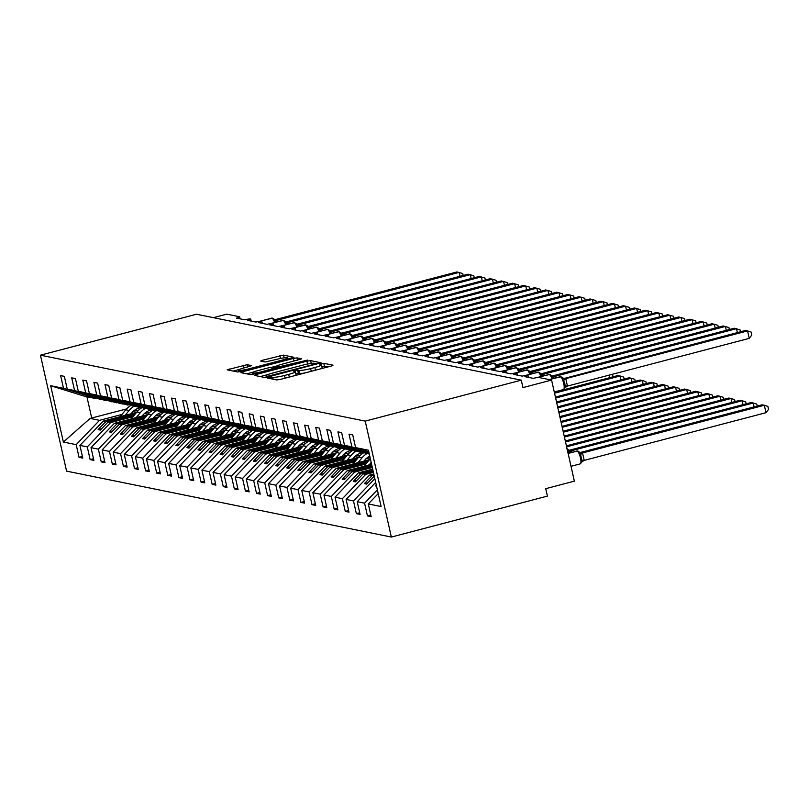 <?xml version="1.0" encoding="UTF-8"?>
<svg xmlns="http://www.w3.org/2000/svg" width="809" height="809" viewBox="0 0 809 809"><rect width="100%" height="100%" fill="white"/><g stroke="black" fill="none" stroke-linecap="round" stroke-linejoin="round"><path stroke-width="1.21" d="M268.922 377.419L267.567 378.056L276.82 379.937L280.501 379.37L331.093 366.103L333.035 365.183L323.772 363.302L319.747 364.283L321.042 364.586A9.647 1.214 -12.7 0 1 321.456 364.819A9.647 1.214 -12.7 0 1 314.832 367.508L310.616 368.611A9.647 1.214 -12.7 0 1 298.834 370.411L295.063 370.552L293.616 371.149L294.901 371.442A9.647 1.214 -12.7 0 1 295.315 371.675A9.647 1.214 -12.7 0 1 288.692 374.365L284.475 375.477A9.647 1.214 -12.7 0 1 272.694 377.267L268.922 377.419M247.119 364.687L227.167 369.804L237.583 371.968L241.264 371.412L293.92 357.295L283.514 355.131L262.692 360.197L260.619 361.036L265.15 361.997L277.335 359.206A8.07 1.011 -12.7 0 1 287.529 357.912A8.07 1.011 -12.7 0 1 281.987 360.157L248.687 368.894A8.07 1.011 -12.7 0 1 238.483 370.198A8.07 1.011 -12.7 0 1 244.025 367.943L251.65 365.648L247.119 364.687L247.635 367.003M365.223 421.115L40.45 355.191L66.581 471.131L391.354 537.055L365.223 421.115L521.279 380.159L522.948 387.592L551.586 380.078L538.946 377.51A4.611 0.576 167.3 0 0 533.313 378.369L524.889 376.66A4.611 0.576 -12.7 0 0 528.044 375.376A4.611 0.576 -12.7 0 0 522.22 376.124L513.796 374.405A4.611 0.576 -12.7 0 0 516.961 373.121A4.611 0.576 -12.7 0 0 511.136 373.869L502.702 372.16A4.611 0.576 -12.7 0 0 505.868 370.876A4.611 0.576 -12.7 0 0 500.043 371.614L491.609 369.905A4.611 0.576 -12.7 0 0 494.774 368.621A4.611 0.576 -12.7 0 0 488.949 369.369L480.516 367.65A4.611 0.576 -12.7 0 0 483.681 366.366A4.611 0.576 -12.7 0 0 477.856 367.114L469.422 365.405A4.611 0.576 -12.7 0 0 472.587 364.121A4.611 0.576 -12.7 0 0 466.763 364.859L458.329 363.15A4.611 0.576 -12.7 0 0 461.494 361.866A4.611 0.576 -12.7 0 0 455.669 362.614L447.246 360.895A4.611 0.576 -12.7 0 0 450.411 359.611A4.611 0.576 -12.7 0 0 444.576 360.359L436.152 358.65A4.611 0.576 -12.7 0 0 439.317 357.366A4.611 0.576 -12.7 0 0 433.493 358.104L425.059 356.395A4.611 0.576 -12.7 0 0 428.224 355.111A4.611 0.576 -12.7 0 0 422.399 355.859L413.965 354.14A4.611 0.576 -12.7 0 0 417.131 352.855A4.611 0.576 -12.7 0 0 411.306 353.604L402.872 351.895A4.611 0.576 -12.7 0 0 406.037 350.61A4.611 0.576 -12.7 0 0 400.212 351.349L391.778 349.64A4.611 0.576 -12.7 0 0 394.944 348.355A4.611 0.576 -12.7 0 0 389.119 349.104L380.695 347.385A4.611 0.576 -12.7 0 0 383.85 346.11A4.611 0.576 -12.7 0 0 378.025 346.849L369.602 345.14A4.611 0.576 -12.7 0 0 372.767 343.855A4.611 0.576 -12.7 0 0 366.932 344.594L358.508 342.885A4.611 0.576 -12.7 0 0 361.674 341.6A4.611 0.576 -12.7 0 0 355.849 342.349L347.415 340.629A4.611 0.576 -12.7 0 0 350.58 339.355A4.611 0.576 -12.7 0 0 344.755 340.093L336.322 338.384A4.611 0.576 -12.7 0 0 339.487 337.1A4.611 0.576 -12.7 0 0 333.662 337.838L325.228 336.129A4.611 0.576 -12.7 0 0 328.393 334.845A4.611 0.576 -12.7 0 0 322.569 335.593L314.135 333.874A4.611 0.576 -12.7 0 0 317.3 332.6A4.611 0.576 -12.7 0 0 311.475 333.338L303.051 331.629A4.611 0.576 -12.7 0 0 306.207 330.345A4.611 0.576 -12.7 0 0 300.382 331.083L291.958 329.374A4.611 0.576 -12.7 0 0 295.123 328.09A4.611 0.576 -12.7 0 0 289.288 328.838L280.865 327.119A4.611 0.576 -12.7 0 0 284.03 325.845A4.611 0.576 -12.7 0 0 278.205 326.583L269.771 324.874A4.611 0.576 -12.7 0 0 272.936 323.59A4.611 0.576 -12.7 0 0 267.112 324.328L258.678 322.619A4.611 0.576 -12.7 0 0 261.843 321.335A4.611 0.576 -12.7 0 0 256.018 322.083L247.584 320.364A4.611 0.576 -12.7 0 0 250.75 319.09A4.611 0.576 -12.7 0 0 244.925 319.828L236.491 318.119A4.611 0.576 -12.7 0 0 239.656 316.835A4.611 0.576 -12.7 0 0 239.464 316.724L226.813 314.155L213.414 317.664M40.45 355.191L196.506 314.236L521.279 380.159M256.332 374.466L254.39 375.386L264.664 377.469L268.345 376.913L321.011 362.796L310.605 360.632L306.924 361.188L256.332 374.466L256.635 375.841M251.124 374.719L240.849 372.636L242.791 371.715L293.374 358.438L297.055 357.881L301.585 358.852L279.004 365.071L276.931 365.911L279.975 366.578L307.693 360.076L251.124 374.719M126.507 408.96L90.112 418.425L63.375 442.038L50.684 385.701L63.496 388.31L60.635 375.598L64.356 376.357L67.218 389.058L101.317 399.494M63.496 388.31L95.331 398.139M67.218 389.058L74.59 390.555L71.718 377.843L75.449 378.602L78.311 391.313L112.411 401.749M74.59 390.555L106.424 400.384M78.311 391.313L85.673 392.81L82.811 380.099L86.543 380.857L89.405 393.568L120.48 403.6L123.504 403.994M85.673 392.81L117.507 402.639M89.405 393.568L96.767 395.065L93.905 382.354L97.636 383.112L100.498 395.813L134.597 406.249M96.767 395.065L128.601 404.894M100.498 395.813L107.86 397.31L104.998 384.599L108.719 385.357L111.591 398.068L145.691 408.505M107.86 397.31L139.694 407.139M111.591 398.068L118.953 399.565L116.091 386.854L119.813 387.612L122.685 400.324L153.75 410.355L156.784 410.75M118.953 399.565L150.787 409.394M122.685 400.324L130.047 401.82L127.185 389.109L130.906 389.867L133.768 402.569L167.868 413.005M130.047 401.82L161.881 411.65M133.768 402.569L141.14 404.065L138.268 391.354L142 392.112L144.862 404.824L178.961 415.26M141.14 404.065L172.974 413.895M144.862 404.824L152.234 406.32L149.362 393.609L153.093 394.367L155.955 407.079L187.031 417.11L190.054 417.505M152.234 406.32L184.068 416.15M155.955 407.079L163.317 408.575L160.455 395.864L164.187 396.622L167.048 409.324L201.148 419.76M163.317 408.575L195.151 418.405M167.048 409.324L174.41 410.82L171.548 398.109L175.28 398.867L178.142 411.579L212.241 422.015M174.41 410.82L206.244 420.65M178.142 411.579L185.504 413.075L182.642 400.364L186.363 401.122L189.235 413.834L223.335 424.26M185.504 413.075L217.338 422.905M189.235 413.834L196.597 415.32L193.735 402.619L197.457 403.378L200.329 416.079L234.418 426.515M196.597 415.32L228.431 425.16M200.329 416.079L207.691 417.575L204.829 404.864L208.55 405.622L211.412 418.334L245.511 428.77M207.691 417.575L239.525 427.405M211.412 418.334L218.784 419.831L215.912 407.119L219.643 407.878L222.505 420.589L256.605 431.015M218.784 419.831L250.618 429.66M222.505 420.589L229.877 422.076L227.005 409.374L230.737 410.123L233.599 422.834L267.698 433.27M229.877 422.076L261.712 431.915M233.599 422.834L240.961 424.331L238.099 411.619L241.83 412.378L244.692 425.089L278.792 435.525M240.961 424.331L272.795 434.16M244.692 425.089L252.054 426.586L249.192 413.874L252.924 414.633L255.786 427.344L289.885 437.77M252.054 426.586L283.888 436.415M255.786 427.344L263.147 428.831L260.286 416.129L264.007 416.878L266.879 429.589L300.978 440.025M263.147 428.831L294.982 438.66M266.879 429.589L274.241 431.086L271.379 418.374L275.1 419.133L277.962 431.844L312.062 442.28M274.241 431.086L306.075 440.915M277.962 431.844L285.334 433.341L282.472 420.629L286.194 421.388L289.056 434.099L323.155 444.525M285.334 433.341L317.168 443.17M289.056 434.099L296.428 435.586L293.556 422.885L297.287 423.633L300.149 436.344L334.248 446.78M296.428 435.586L328.262 445.415M300.149 436.344L307.511 437.841L304.649 425.129L308.381 425.888L311.243 438.599L345.342 449.035M307.511 437.841L339.355 447.67M311.243 438.599L318.604 440.096L315.743 427.385L319.474 428.143L322.336 440.854L356.435 451.28M318.604 440.096L350.439 449.925M322.336 440.854L329.698 442.341L326.836 429.64L330.568 430.388L333.429 443.099L367.529 453.536M329.698 442.341L361.532 452.17M333.429 443.099L340.791 444.596L337.929 431.885L341.651 432.643L344.523 445.354L369.116 453.293M340.791 444.596L369.228 453.778M82.417 456.468L79.049 457.348L82.781 458.106L79.919 445.395L87.281 446.892L110.611 422.591L133.02 416.706M136.63 412.327L103.249 421.095L79.919 445.395M93.5 458.723L90.143 459.603L93.874 460.361L91.013 447.65L98.374 449.147L121.704 424.836L144.113 418.961M147.723 414.582L114.342 423.34L91.013 447.65M104.594 460.978L101.236 461.858L104.968 462.617L102.096 449.905L109.468 451.402L132.797 427.091L155.207 421.206M158.817 416.837L125.435 425.595L102.096 449.905M115.687 463.223L112.33 464.103L116.061 464.862L113.189 452.15L120.561 453.647L143.891 429.346L166.3 423.461M169.91 419.082L136.529 427.85L113.189 452.15M126.78 465.478L123.423 466.358L127.144 467.117L124.283 454.405L131.645 455.902L154.984 431.591L177.383 425.716M181.004 421.337L147.622 430.095L124.283 454.405M137.874 467.733L134.516 468.613L138.238 469.372L135.376 456.66L142.738 458.157L166.078 433.846L188.477 427.961M192.087 423.592L158.706 432.35L135.376 456.66M148.967 469.978L145.61 470.858L149.331 471.617L146.469 458.905L153.831 460.402L177.171 436.102L199.57 430.216M203.18 425.837L169.799 434.605L146.469 458.905M160.051 472.234L156.693 473.113L160.425 473.872L157.563 461.16L164.925 462.657L188.254 438.347L210.664 432.471M214.274 428.092L180.892 436.85L157.563 461.16M171.144 474.489L167.787 475.368L171.518 476.117L168.656 463.415L176.018 464.912L199.348 440.602L221.757 434.716M225.367 430.348L191.986 439.105L168.656 463.415M182.237 476.734L178.88 477.613L182.612 478.372L179.74 465.66L187.112 467.157L210.441 442.857L232.85 436.971M236.461 432.593L203.079 441.36L179.74 465.66M193.331 478.989L189.973 479.868L193.705 480.627L190.833 467.915L198.205 469.412L221.535 445.102L243.944 439.226M247.554 434.848L214.173 443.605L190.833 467.915M204.424 481.244L201.067 482.124L204.788 482.872L201.926 470.171L209.288 471.667L232.628 447.357L255.027 441.471M258.637 437.103L225.266 445.86L201.926 470.171M215.518 483.489L212.16 484.369L215.882 485.127L213.02 472.416L220.382 473.912L243.721 449.602L266.121 443.726M269.731 439.348L236.349 448.115L213.02 472.416M226.611 485.744L223.254 486.624L226.975 487.382L224.113 474.671L231.475 476.167L254.815 451.857L277.214 445.981M280.824 441.603L247.443 450.36L224.113 474.671M237.694 487.989L234.337 488.879L238.068 489.627L235.207 476.926L242.569 478.412L265.898 454.112L288.307 448.226M291.918 443.858L258.536 452.615L235.207 476.926M248.788 490.244L245.43 491.124L249.162 491.882L246.3 479.171L253.662 480.667L276.991 456.357L299.401 450.482M303.011 446.103L269.63 454.87L246.3 479.171M259.881 492.499L256.524 493.379L260.255 494.137L257.383 481.426L264.755 482.922L288.085 458.612L310.494 452.737M314.104 448.358L280.723 457.115L257.383 481.426M270.975 494.744L267.617 495.634L271.339 496.382L268.477 483.681L275.849 485.167L299.178 460.867L321.577 454.982M325.198 450.613L291.816 459.37L268.477 483.681M282.068 496.999L278.711 497.879L282.432 498.637L279.57 485.926L286.932 487.423L310.272 463.112L332.671 457.237M336.281 452.858L302.9 461.626L279.57 485.926M293.161 499.254L289.804 500.134L293.525 500.892L290.664 488.181L298.025 489.678L321.365 465.367L343.764 459.492M347.374 455.113L313.993 463.87L290.664 488.181M304.255 501.499L300.887 502.389L304.619 503.137L301.757 490.436L309.119 491.923L332.448 467.622L354.858 461.737M358.468 457.368L325.087 466.126L301.757 490.436M315.338 503.754L311.981 504.634L315.712 505.392L312.85 492.681L320.212 494.178L343.542 469.867L365.951 463.992M369.561 459.613L336.18 468.381L312.85 492.681M326.432 506.009L323.074 506.889L326.806 507.647L323.944 494.936L331.306 496.433L354.635 472.122L372.322 467.481M371.584 464.245L347.273 470.626L323.944 494.936M337.525 508.254L334.168 509.144L337.899 509.892L335.027 497.191L342.399 498.678L365.729 474.377L373.414 472.355M372.686 469.119L358.367 472.881L335.027 497.191M348.618 510.509L345.261 511.389L348.982 512.148L346.121 499.436L353.493 500.933L374.84 478.685M373.788 473.993L369.46 475.136L346.121 499.436M359.712 512.764L356.354 513.644L360.076 514.403L357.214 501.691L364.576 503.188L367.448 515.899L371.169 516.648L368.307 503.946L381.12 506.545L368.429 450.208L355.606 447.61L368.793 451.857M375.689 482.447L357.214 501.691M355.606 447.61L352.744 434.898L349.023 434.14L351.885 446.851L368.904 452.342M378.207 493.621L368.307 503.946M551.586 380.078L574.37 481.163L545.731 488.676L547.41 496.109L391.354 537.055M90.112 418.425L99.527 420.336L121.926 414.461M133.01 411.548L138.794 410.032M99.527 420.336L76.188 444.647L79.049 457.348M144.103 413.803L149.887 412.287M90.143 459.603L87.281 446.892M155.197 416.048L160.981 414.532M101.236 461.858L98.374 449.147M166.29 418.304L172.074 416.787M112.33 464.103L109.468 451.402M177.383 420.559L183.158 419.032M123.423 466.358L120.561 453.647M188.477 422.804L194.251 421.287M134.516 468.613L131.645 455.902M199.56 425.059L205.344 423.542M145.61 470.858L142.738 458.157M210.653 427.304L216.438 425.787M156.693 473.113L153.831 460.402M221.747 429.559L227.531 428.042M167.787 475.368L164.925 462.657M232.84 431.814L238.625 430.297M178.88 477.613L176.018 464.912M243.934 434.059L249.708 432.542M189.973 479.868L187.112 467.157M255.027 436.314L260.801 434.797M201.067 482.124L198.205 469.412M266.11 438.569L271.895 437.052M212.16 484.369L209.288 471.667M277.204 440.814L282.988 439.297M223.254 486.624L220.382 473.912M288.297 443.069L294.082 441.552M234.337 488.879L231.475 476.167M299.391 445.324L305.175 443.807M245.43 491.124L242.569 478.412M310.484 447.569L316.268 446.052M256.524 493.379L253.662 480.667M321.577 449.824L327.352 448.307M267.617 495.634L264.755 482.922M332.671 452.079L338.445 450.562M278.711 497.879L275.849 485.167M343.754 454.324L349.539 452.807M289.804 500.134L286.932 487.423M354.848 456.579L360.632 455.062M300.887 502.389L298.025 489.678M365.941 458.834L370.118 457.732M311.981 504.634L309.119 491.923M323.074 506.889L320.212 494.178M334.168 509.144L331.306 496.433M345.261 511.389L342.399 498.678M356.354 513.644L353.493 500.933M63.375 442.038L76.188 444.647M344.523 445.354L351.885 446.851M100.862 399.616L92.863 396.764L105.655 400.586M103.249 421.095L105.827 421.61L98.142 429.609L100.367 430.064L108.042 422.065L110.611 422.591M135.366 413.864L105.827 421.61M134.284 415.179L108.042 422.065M111.955 401.871L101.732 398.564L116.749 402.842M114.342 423.34L116.911 423.865L109.235 431.864L111.46 432.309L119.135 424.321L121.704 424.836M146.459 416.109L116.911 423.865M145.377 417.434L119.135 424.321M123.049 404.116L115.05 401.264L127.842 405.087M125.435 425.595L128.004 426.121L120.329 434.12L122.553 434.564L130.229 426.565L132.797 427.091M157.553 418.364L128.004 426.121M156.461 419.679L130.229 426.565M134.142 406.371L126.133 403.519L138.936 407.342M136.529 427.85L139.097 428.365L131.422 436.364L133.637 436.82L141.322 428.821L143.891 429.346M168.646 420.619L139.097 428.365M167.554 421.934L141.322 428.821M145.236 408.626L135.012 405.319L150.029 409.597M147.622 430.095L150.191 430.621L142.515 438.62L144.73 439.065L152.405 431.076L154.984 431.591M179.74 422.864L150.191 430.621M178.647 424.189L152.405 431.076M156.329 410.871L148.32 408.019L161.112 411.842M158.706 432.35L161.284 432.876L153.609 440.875L155.824 441.32L163.499 433.321L166.078 433.846M190.833 425.119L161.284 432.876M189.741 426.434L163.499 433.321M167.412 413.126L159.413 410.274L172.206 414.097M169.799 434.605L172.378 435.121L164.702 443.12L166.917 443.575L174.592 435.576L177.171 436.102M201.916 427.374L172.378 435.121M200.834 428.689L174.592 435.576M178.506 415.381L168.282 412.074L183.299 416.352M180.892 436.85L183.471 437.376L175.786 445.375L178.01 445.82L185.686 437.831L188.254 438.347M213.01 429.619L183.471 437.376M211.928 430.944L185.686 437.831M189.599 417.626L181.6 414.774L194.393 418.597M191.986 439.105L194.554 439.631L186.879 447.62L189.104 448.075L196.779 440.076L199.348 440.602M224.103 431.875L194.554 439.631M223.021 433.189L196.779 440.076M200.693 419.881L192.684 417.029L205.486 420.852M203.079 441.36L205.648 441.876L197.972 449.875L200.197 450.33L207.873 442.331L210.441 442.857M235.197 434.13L205.648 441.876M234.104 435.444L207.873 442.331M211.786 422.126L201.562 418.829L216.579 423.107M214.173 443.605L216.741 444.131L209.066 452.13L211.28 452.575L218.966 444.586L221.535 445.102M246.29 436.375L216.741 444.131M245.198 437.699L218.966 444.586M222.88 424.381L214.87 421.529L227.673 425.352M225.266 445.86L227.835 446.386L220.159 454.375L222.374 454.83L230.049 446.831L232.628 447.357M257.383 438.63L227.835 446.386M256.291 439.944L230.049 446.831M233.973 426.636L223.749 423.329L238.756 427.607M236.349 448.115L238.928 448.631L231.253 456.63L233.467 457.085L241.143 449.086L243.721 449.602M268.477 440.885L238.928 448.631M267.385 442.199L241.143 449.086M245.056 428.881L234.843 425.585L249.85 429.862M247.443 450.36L250.021 450.886L242.346 458.885L244.561 459.33L252.236 451.331L254.815 451.857M279.56 443.13L250.021 450.886M278.478 444.454L252.236 451.331M256.15 431.136L248.151 428.285L260.943 432.107M258.536 452.615L261.115 453.141L253.429 461.13L255.654 461.585L263.329 453.586L265.898 454.112M290.653 445.385L261.115 453.141M289.571 446.699L263.329 453.586M267.243 433.391L257.019 430.085L272.036 434.362M269.63 454.87L272.198 455.386L264.523 463.385L266.748 463.84L274.423 455.841L276.991 456.357M301.747 447.64L272.198 455.386M300.665 448.955L274.423 455.841M278.336 435.636L268.113 432.34L283.13 436.617M280.723 457.115L283.292 457.641L275.616 465.64L277.831 466.085L285.516 458.086L288.085 458.612M312.84 449.885L283.292 457.641M311.748 451.21L285.516 458.086M289.43 437.891L281.421 435.04L294.223 438.862M291.816 459.37L294.385 459.896L286.71 467.885L288.924 468.34L296.6 460.341L299.178 460.867M323.934 452.14L294.385 459.896M322.842 453.455L296.6 460.341M300.523 440.147L290.3 436.84L305.317 441.117M302.9 461.626L305.478 462.141L297.803 470.14L300.018 470.595L307.693 462.596L310.272 463.112M335.027 454.395L305.478 462.141M333.935 455.71L307.693 462.596M311.617 442.392L301.393 439.095L316.4 443.372M313.993 463.87L316.572 464.396L308.896 472.395L311.111 472.84L318.786 464.841L321.365 465.367M346.121 456.64L316.572 464.396M345.028 457.965L318.786 464.841M322.7 444.647L314.701 441.795L327.493 445.617M325.087 466.126L327.665 466.651L319.99 474.64L322.204 475.095L329.88 467.096L332.448 467.622M357.204 458.895L327.665 466.651M356.122 460.21L329.88 467.096M333.793 446.902L323.57 443.595L338.587 447.873M336.18 468.381L338.759 468.896L331.073 476.895L333.298 477.35L340.973 469.351L343.542 469.867M368.297 461.15L338.759 468.896M367.215 462.465L340.973 469.351M344.887 449.147L336.888 446.305L349.68 450.128M347.273 470.626L349.842 471.151L342.167 479.15L344.391 479.595L352.067 471.596L354.635 472.122M371.847 465.377L349.842 471.151M372.059 466.348L352.067 471.596M355.98 451.402L347.971 448.55L360.774 452.373M358.367 472.881L360.935 473.407L353.26 481.395L355.475 481.851L363.16 473.852L365.729 474.377M372.939 470.251L360.935 473.407M373.161 471.222L363.16 473.852M369.288 454.102L356.85 450.35L367.074 453.657M369.46 475.136L372.029 475.652L364.353 483.651L366.568 484.106L374.264 476.107M374.041 475.126L372.029 475.652M376.276 485.036L375.447 485.906L376.519 486.118M377.358 489.87L364.576 503.188M369.015 452.828L367.943 452.605L369.046 452.959M370.805 515.009L367.448 515.899M50.684 385.701L85.157 396.43L94.562 398.331M86.927 396.784L91.73 418.091M376.407 485.653L375.447 485.906M367.893 482.72L364.353 483.651M356.799 480.465L353.26 481.395M345.716 478.22L342.167 479.15M334.623 475.965L331.073 476.895M323.529 473.71L319.99 474.64M312.436 471.465L308.896 472.395M301.342 469.21L297.803 470.14M290.249 466.955L286.71 467.885M279.156 464.71L275.616 465.64M268.072 462.455L264.523 463.385M256.979 460.2L253.429 461.13M245.885 457.955L242.346 458.885M234.792 455.7L231.253 456.63M223.699 453.455L220.159 454.375M212.605 451.2L209.066 452.13M201.522 448.944L197.972 449.875M190.428 446.699L186.879 447.62M179.335 444.444L175.786 445.375M168.242 442.189L164.702 443.12M157.148 439.944L153.609 440.875M146.055 437.689L142.515 438.62M134.961 435.434L131.422 436.364M123.878 433.189L120.329 434.12M112.785 430.934L109.235 431.864M101.691 428.679L98.142 429.609M294.415 375.72A9.647 1.214 -12.7 0 0 295.993 374.648L295.315 371.675M304.983 372.949A9.647 1.214 -12.7 0 1 299.502 373.384L295.74 373.525M320.556 368.864A9.647 1.214 -12.7 0 0 322.124 367.792L321.456 364.819M327.807 366.962L324.449 366.275L321.871 366.669M267.536 374.678L260.286 376.579M267.648 376.246L314.63 364.192L316.076 363.605L314.721 363.302A9.647 1.214 -12.7 0 0 302.94 365.092L272.593 373.06A9.647 1.214 -12.7 0 0 265.959 375.75A9.647 1.214 -12.7 0 0 266.383 375.983L267.648 376.246L267.83 377.034M246.745 373.829L253.207 372.13M272.764 367.003L276.931 365.911L277.447 368.216M257.707 370.664A8.07 1.011 -12.7 0 0 252.175 372.909A8.07 1.011 -12.7 0 0 262.369 371.604L276.041 367.61L273.129 367.023L269.448 367.579L257.707 370.664M288.57 358.994L287.741 358.822M239.525 369.42L233.194 371.078M584.199 460.392L765.992 412.691L764.323 405.258L762.098 404.803L580.174 452.544L582.531 452.959L584.209 460.331L581.186 462.323L581.883 460.26L580.619 454.688L578.597 451.594A1.537 1.466 101.5 0 0 577.12 451.098L568.12 453.455M765.992 412.691L768.55 409.344L767.883 406.371L764.323 405.258L582.531 452.959M581.843 452.686A3.378 3.226 -78.5 0 1 580.437 452.727L577.495 451.017A1.537 1.466 -78.5 0 1 577.626 451.058M582.399 453L579.092 453.03M564.348 388.381L565.127 385.933L564.773 383.142L561.851 377.267M563.256 389.554A6.603 1.76 -104.7 0 0 563.489 389.554A6.603 1.76 -104.7 0 0 563.721 383.547A6.603 1.76 -104.7 0 0 560.374 376.772A1.537 1.466 -78.5 0 1 561.011 376.751L563.691 378.41A3.378 3.226 101.5 0 0 565.097 378.369L565.804 378.693L567.453 386.075L564.439 387.996M749.245 338.364L747.577 330.932L751.136 332.054L751.804 335.017L749.245 338.364L567.453 386.075M563.6 378.379A3.378 3.226 101.5 0 0 564.834 378.309L745.352 330.487L747.577 330.932L565.774 378.642M562.346 378.703L565.653 378.673M754.109 406.907L753.23 403.003L751.015 402.558L569.212 450.259L571.437 450.714L572.145 452.221M757.234 406.088L756.789 404.126L753.23 403.003L571.437 450.714M571.467 450.765A3.378 0.678 150.1 0 0 569.536 452.433L567.503 449.339A1.537 1.466 101.5 0 0 567.119 448.995M570.75 450.441A3.378 3.226 -78.5 0 1 569.344 450.482L566.674 448.823M571.306 450.744L567.999 450.775M743.016 404.652L742.136 400.748L739.922 400.303L566.401 445.84M746.141 403.833L745.696 401.871L742.136 400.748L566.624 446.811M731.923 402.397L731.043 398.503L728.828 398.048L565.309 440.966M735.047 401.577L734.602 399.616L731.043 398.503L565.521 441.936M720.829 400.152L719.949 396.248L717.735 395.803L564.207 436.091M723.954 399.333L723.509 397.371L719.949 396.248L564.429 437.062M370.34 458.703A19.042 18.203 101.5 0 0 369.794 459.33L364.121 466.206M371.179 462.424L369.147 464.892M737.363 332.58L736.483 328.676L554.721 376.448A3.378 0.678 -29.9 0 0 552.78 378.106L550.757 375.022M740.478 331.761L740.043 329.799L734.259 328.232L552.335 375.973L554.003 376.114A3.378 3.226 101.5 0 1 552.598 376.155L549.655 374.446A1.537 1.466 101.5 0 0 549.018 374.466A6.603 1.76 -104.7 0 0 548.775 374.466A6.603 1.76 -104.7 0 0 548.573 374.577M554.721 376.448L555.399 377.894M554.003 376.114L554.681 376.387M551.253 376.458L554.559 376.418M726.27 330.325L725.39 326.432L543.628 374.193A3.378 0.678 -29.9 0 0 541.686 375.861L539.664 372.767M729.384 329.506L728.949 327.554L723.165 325.976L541.241 373.718L542.91 373.859A3.378 3.226 101.5 0 1 541.504 373.9L538.561 372.191A1.537 1.466 101.5 0 0 537.924 372.211A6.603 1.76 -104.7 0 0 537.682 372.221A6.603 1.76 -104.7 0 0 537.479 372.332M543.628 374.193L544.305 375.639M542.91 373.859L543.597 374.132M540.159 374.203L543.466 374.173M715.176 328.08L714.296 324.176L532.534 371.938A3.378 0.678 -29.9 0 0 530.603 373.606L528.57 370.512M718.301 327.261L717.856 325.299L712.082 323.731L530.279 371.432L531.816 371.614A3.378 3.226 101.5 0 1 530.411 371.655L527.468 369.946A1.537 1.466 101.5 0 0 526.831 369.966A6.603 1.76 -104.7 0 0 526.598 369.966A6.603 1.76 -104.7 0 0 526.386 370.077M532.534 371.938L533.212 373.394M531.816 371.614L532.504 371.887M529.066 371.948L532.373 371.918M704.083 325.825L703.203 321.931L521.441 369.693A3.378 0.678 -29.9 0 0 519.509 371.351L517.477 368.267M707.208 325.006L706.763 323.044L700.988 321.476L519.065 369.217L520.723 369.359A3.378 3.226 101.5 0 1 519.317 369.4L516.375 367.691A1.537 1.466 101.5 0 0 515.737 367.711A6.603 1.76 -104.7 0 0 515.505 367.711A6.603 1.76 -104.7 0 0 515.293 367.822M521.441 369.693L522.118 371.139M520.723 369.359L521.411 369.632M517.972 369.703L521.279 369.673M709.736 397.897L708.866 393.993L706.641 393.548L563.104 431.217M712.86 397.077L712.426 395.116L708.866 393.993L563.327 432.188M363.625 452.848A19.042 18.203 101.5 0 0 358.7 457.075L353.027 463.951M366.871 453.616A19.042 18.203 101.5 0 0 362.078 457.763L358.053 462.637M363.949 461.09L364.738 460.139A15.361 14.673 -78.5 0 1 369.764 456.155M692.989 323.57L692.11 319.676L510.348 367.438A3.378 0.678 -29.9 0 0 508.416 369.106L506.394 366.012M696.114 322.751L695.669 320.799L689.895 319.221L507.971 366.962L509.64 367.104A3.378 3.226 101.5 0 1 508.224 367.144L505.291 365.435A1.537 1.466 101.5 0 0 504.644 365.456A6.603 1.76 -104.7 0 0 504.411 365.466A6.603 1.76 -104.7 0 0 504.199 365.577M510.348 367.438L511.025 368.884M509.64 367.104L510.317 367.387M506.889 367.448L510.186 367.417M698.652 395.641L697.773 391.748L695.548 391.293L562.012 426.343M701.767 394.822L701.332 392.871L697.773 391.748L562.235 427.314M352.542 450.603A19.042 18.203 101.5 0 0 347.617 454.83L341.944 461.706M355.778 451.361A19.042 18.203 101.5 0 0 350.985 455.507L346.96 460.382M352.855 458.834L353.644 457.884A15.361 14.673 -78.5 0 1 362.837 452.595M681.896 321.325L681.016 317.421L499.254 365.183A3.378 0.678 -29.9 0 0 497.323 366.851L495.3 363.757M685.021 320.506L684.576 318.544L678.802 316.976L497.009 364.677L498.546 364.859A3.378 3.226 101.5 0 1 497.141 364.899L497.141 364.899A3.378 3.226 101.5 0 0 497.141 364.899L494.198 363.19A1.537 1.466 101.5 0 0 493.551 363.211A6.603 1.76 -104.7 0 0 493.318 363.211A6.603 1.76 -104.7 0 0 493.116 363.322M499.254 365.183L499.932 366.639M498.546 364.859L499.224 365.132M495.796 365.193L499.102 365.162M687.559 393.396L686.679 389.493L684.465 389.048L560.91 421.469M690.684 392.577L690.239 390.616L686.679 389.493L561.133 422.44M341.449 448.348A19.042 18.203 101.5 0 0 336.524 452.575L330.851 459.451M344.685 449.106A19.042 18.203 101.5 0 0 339.891 453.262L335.877 458.137M341.762 456.589L342.551 455.629A15.361 14.673 -78.5 0 1 351.743 450.34M670.803 319.07L669.933 315.176L488.171 362.938A3.378 0.678 -29.9 0 0 486.229 364.596L484.207 361.512M673.927 318.25L673.492 316.289L667.708 314.721L485.784 362.462L487.453 362.604A3.378 3.226 101.5 0 1 486.047 362.644L483.104 360.935A1.537 1.466 101.5 0 0 482.467 360.956A6.603 1.76 -104.7 0 0 482.225 360.956A6.603 1.76 -104.7 0 0 482.022 361.067M488.171 362.938L488.838 364.384M487.453 362.604L488.13 362.877M484.702 362.948L488.009 362.917M676.466 391.141L675.586 387.248L673.371 386.793L559.818 416.595M679.59 390.322L679.145 388.36L675.586 387.248L560.03 417.565M330.355 446.093A19.042 18.203 101.5 0 0 325.43 450.32L319.757 457.196M333.591 446.861A19.042 18.203 101.5 0 0 328.798 451.007L324.783 455.882M330.669 454.334L331.457 453.384A15.361 14.673 -78.5 0 1 340.66 448.095M659.719 316.815L658.839 312.921L477.077 360.683A3.378 0.678 -29.9 0 0 475.136 362.351L473.113 359.257M474.286 363.039A6.603 1.76 -104.7 0 0 471.637 358.761A1.537 1.466 -78.5 0 1 472.274 358.741L474.954 360.389A3.378 3.226 101.5 0 0 476.359 360.349L477.037 360.632M477.077 360.683L477.755 362.129M662.834 315.995L662.399 314.044L656.615 312.466L474.691 360.207L476.359 360.349M473.609 360.693L476.916 360.662M665.372 388.886L664.492 384.993L662.278 384.538L558.716 411.72M668.497 388.067L668.052 386.115L664.492 384.993L558.938 412.691M319.262 443.848A19.042 18.203 101.5 0 0 314.337 448.075L308.664 454.951M322.508 444.606A19.042 18.203 101.5 0 0 317.704 448.762L313.69 453.627M319.575 452.079L320.364 451.129A15.361 14.673 -78.5 0 1 329.566 445.84M648.626 314.57L647.746 310.666L465.984 358.427A3.378 0.678 -29.9 0 0 464.042 360.096L462.02 357.002M651.751 313.75L651.306 311.789L645.531 310.221L463.729 357.922L465.266 358.104A3.378 3.226 101.5 0 1 463.86 358.144L460.918 356.435A1.537 1.466 101.5 0 0 460.281 356.456A6.603 1.76 -104.7 0 0 460.048 356.456A6.603 1.76 -104.7 0 0 459.836 356.567M465.984 358.427L466.662 359.884M465.266 358.104L465.954 358.377M462.515 358.438L465.822 358.407M654.279 386.641L653.399 382.738L651.184 382.293L557.613 406.846M657.404 385.822L656.959 383.86L653.399 382.738L557.836 407.817M308.168 441.593A19.042 18.203 101.5 0 0 303.244 445.82L297.57 452.696M311.414 442.351A19.042 18.203 101.5 0 0 306.621 446.507L302.596 451.382M308.492 449.834L309.271 448.874A15.361 14.673 -78.5 0 1 318.473 443.585M637.532 312.314L636.653 308.421L454.891 356.182A3.378 0.678 -29.9 0 0 452.959 357.841L450.926 354.757M640.657 311.495L640.212 309.534L634.438 307.966L452.514 355.707L454.173 355.849A3.378 3.226 101.5 0 1 452.767 355.889L449.824 354.18A1.537 1.466 101.5 0 0 449.187 354.2A6.603 1.76 -104.7 0 0 448.955 354.2A6.603 1.76 -104.7 0 0 448.742 354.312M454.891 356.182L455.568 357.629M454.173 355.849L454.86 356.122M451.422 356.193L454.729 356.162M643.185 384.386L642.306 380.493L640.091 380.038L556.521 401.972M646.31 383.567L645.865 381.605L642.306 380.493L556.734 402.943M297.075 439.338A19.042 18.203 101.5 0 0 292.15 443.575L286.477 450.441M300.321 440.106A19.042 18.203 101.5 0 0 295.528 444.252L291.503 449.126M297.399 447.579L298.187 446.629A15.361 14.673 -78.5 0 1 307.38 441.34M626.439 310.069L625.559 306.166L443.797 353.927A3.378 0.678 -29.9 0 0 441.866 355.596L439.833 352.502M629.564 309.24L629.119 307.289L623.345 305.711L441.421 353.452L443.079 353.594A3.378 3.226 101.5 0 1 441.674 353.634L438.731 351.925A1.537 1.466 101.5 0 0 438.094 351.945A6.603 1.76 -104.7 0 0 437.861 351.955A6.603 1.76 -104.7 0 0 437.649 352.067M443.797 353.927L444.475 355.384M443.079 353.594L443.767 353.877M440.329 353.938L443.635 353.907M632.102 382.131L631.222 378.238L628.997 377.783L555.419 397.098M635.217 381.312L634.782 379.36L631.222 378.238L555.641 398.068M285.981 437.093A19.042 18.203 101.5 0 0 281.057 441.32L275.384 448.196M289.228 437.851A19.042 18.203 101.5 0 0 284.434 442.007L280.41 446.871M286.305 445.324L287.094 444.374A15.361 14.673 -78.5 0 1 296.286 439.085M615.346 307.814L614.466 303.911L432.704 351.672A3.378 0.678 -29.9 0 0 430.772 353.341L428.75 350.246M618.47 306.995L618.025 305.033L612.251 303.466L430.459 351.167L431.996 351.349A3.378 3.226 101.5 0 1 430.58 351.389L427.648 349.68A1.537 1.466 101.5 0 0 427 349.7A6.603 1.76 -104.7 0 0 426.768 349.7A6.603 1.76 -104.7 0 0 426.555 349.812M432.704 351.672L433.381 353.128M431.996 351.349L432.673 351.622M429.245 351.682L432.542 351.652M621.009 379.886L620.129 375.983L617.904 375.538L554.327 392.223M624.123 379.067L623.688 377.105L620.129 375.983L554.539 393.194M274.898 434.837A19.042 18.203 101.5 0 0 269.973 439.065L264.3 445.941M278.134 435.596A19.042 18.203 101.5 0 0 273.341 439.752L269.316 444.626M275.212 443.079L276 442.118A15.361 14.673 -78.5 0 1 285.193 436.83M604.252 305.559L603.372 301.666L421.61 349.427A3.378 0.678 -29.9 0 0 419.679 351.086L417.656 348.001M419.487 349.134A3.378 3.226 101.5 0 0 419.497 349.134L416.554 347.425A1.537 1.466 101.5 0 0 415.907 347.445A6.603 1.76 -104.7 0 0 415.674 347.445A6.603 1.76 -104.7 0 0 415.472 347.557M421.61 349.427L422.288 350.873M607.377 304.74L606.932 302.778L601.158 301.211L419.234 348.952L421.58 349.367M418.152 349.437L421.459 349.407M609.915 377.631L609.339 375.083M611.513 374.506L612.595 374.85L613.04 376.812M263.805 432.582A19.042 18.203 101.5 0 0 258.88 436.82L253.207 443.686M267.041 433.351A19.042 18.203 101.5 0 0 262.247 437.497L258.233 442.371M264.118 440.824L264.907 439.874A15.361 14.673 -78.5 0 1 274.099 434.585M593.169 303.314L592.289 299.411L410.527 347.172A3.378 0.678 -29.9 0 0 408.585 348.841L406.563 345.746M596.284 302.495L595.849 300.533L590.064 298.956L408.141 346.697L409.809 346.839A3.378 3.226 101.5 0 1 408.403 346.879L405.461 345.17A1.537 1.466 101.5 0 0 404.824 345.19A6.603 1.76 -104.7 0 0 404.581 345.2A6.603 1.76 -104.7 0 0 404.379 345.312M410.527 347.172L411.205 348.628M409.809 346.839L410.487 347.122M407.058 347.182L410.365 347.152M252.711 430.337A19.042 18.203 101.5 0 0 247.787 434.564L242.113 441.441M255.947 431.096A19.042 18.203 101.5 0 0 251.154 435.252L247.139 440.116M253.025 438.569L253.814 437.618A15.361 14.673 -78.5 0 1 263.016 432.33M582.076 301.059L581.196 297.156L399.434 344.917A3.378 0.678 -29.9 0 0 397.492 346.586L395.47 343.491M585.19 300.24L584.755 298.278L578.971 296.711L397.179 344.412L398.716 344.594A3.378 3.226 101.5 0 1 397.31 344.634L394.367 342.925A1.537 1.466 101.5 0 0 393.73 342.945A6.603 1.76 -104.7 0 0 393.487 342.945A6.603 1.76 -104.7 0 0 393.285 343.056M399.434 344.917L400.111 346.373M398.716 344.594L399.403 344.867M395.965 344.937L399.272 344.897M241.618 428.082A19.042 18.203 101.5 0 0 236.693 432.309L231.02 439.186M244.864 428.841A19.042 18.203 101.5 0 0 240.061 432.997L236.046 437.871M241.931 436.324L242.72 435.363A15.361 14.673 -78.5 0 1 251.923 430.085M570.982 298.804L570.102 294.911L388.34 342.672A3.378 0.678 -29.9 0 0 386.409 344.331L384.376 341.246M574.107 297.985L573.662 296.023L567.888 294.456L385.954 342.197L387.622 342.338A3.378 3.226 101.5 0 1 386.217 342.379L383.274 340.67A1.537 1.466 101.5 0 0 382.637 340.69A6.603 1.76 -104.7 0 0 382.404 340.69A6.603 1.76 -104.7 0 0 382.192 340.811M388.34 342.672L389.018 344.118M387.622 342.338L388.31 342.611M384.872 342.682L388.178 342.652M230.525 425.827A19.042 18.203 101.5 0 0 225.6 430.064L219.927 436.931M233.771 426.596A19.042 18.203 101.5 0 0 228.977 430.742L224.953 435.616M230.848 434.069L231.627 433.118A15.361 14.673 -78.5 0 1 240.829 427.83M219.431 423.582A19.042 18.203 101.5 0 0 214.506 427.809L208.833 434.686M222.677 424.341A19.042 18.203 101.5 0 0 217.884 428.497L213.859 433.361M219.755 431.814L220.544 430.863A15.361 14.673 -78.5 0 1 229.736 425.574M208.338 421.327A19.042 18.203 101.5 0 0 203.413 425.554L197.74 432.431M211.584 422.086A19.042 18.203 101.5 0 0 206.791 426.242L202.766 431.116M208.661 429.569L209.45 428.608A15.361 14.673 -78.5 0 1 218.642 423.329M197.254 419.072A19.042 18.203 101.5 0 0 192.33 423.309L186.657 430.176M200.49 419.841A19.042 18.203 101.5 0 0 195.697 423.987L191.682 428.861M197.568 427.314L198.357 426.363A15.361 14.673 -78.5 0 1 207.549 421.074M186.161 416.827A19.042 18.203 101.5 0 0 181.236 421.054L175.563 427.931M189.397 417.586A19.042 18.203 101.5 0 0 184.604 421.742L180.589 426.606M186.475 425.059L187.263 424.108A15.361 14.673 -78.5 0 1 196.466 418.819M175.068 414.572A19.042 18.203 101.5 0 0 170.143 418.799L164.47 425.676M178.304 415.33A19.042 18.203 101.5 0 0 173.51 419.487L169.496 424.361M175.381 422.814L176.17 421.853A15.361 14.673 -78.5 0 1 185.372 416.574M163.974 412.317A19.042 18.203 101.5 0 0 159.049 416.554L153.376 423.42M167.22 413.086A19.042 18.203 101.5 0 0 162.427 417.232L158.402 422.106M164.288 420.559L165.076 419.608A15.361 14.673 -78.5 0 1 174.279 414.319M559.889 296.559L559.009 292.656L377.247 340.417A3.378 0.678 -29.9 0 0 375.315 342.086L373.283 338.991M563.013 295.74L562.568 293.778L556.794 292.201L374.87 339.942L376.529 340.083A3.378 3.226 101.5 0 1 375.123 340.124L372.18 338.425A1.537 1.466 101.5 0 0 371.543 338.435A6.603 1.76 -104.7 0 0 371.311 338.445A6.603 1.76 -104.7 0 0 371.098 338.556M377.247 340.417L377.924 341.873M376.529 340.083L377.216 340.367M373.778 340.427L377.085 340.397M548.795 294.304L547.915 290.401L366.153 338.162A3.378 0.678 -29.9 0 0 364.222 339.831L362.189 336.736M551.92 293.485L551.475 291.523L545.701 289.956L363.908 337.656L365.446 337.838A3.378 3.226 101.5 0 1 364.03 337.879L361.097 336.17A1.537 1.466 101.5 0 0 360.45 336.19A6.603 1.76 -104.7 0 0 360.217 336.19A6.603 1.76 -104.7 0 0 360.005 336.301M366.153 338.162L366.831 339.618M365.446 337.838L366.123 338.111M362.685 338.182L365.992 338.142M537.702 292.049L536.822 288.156L355.06 335.917A3.378 0.678 -29.9 0 0 353.128 337.575L351.106 334.491M540.827 291.23L540.382 289.268L534.607 287.701L352.684 335.442L354.352 335.583A3.378 3.226 101.5 0 1 352.936 335.624L350.004 333.915A1.537 1.466 101.5 0 0 349.357 333.935A6.603 1.76 -104.7 0 0 349.124 333.935A6.603 1.76 -104.7 0 0 348.912 334.056M355.06 335.917L355.738 337.363M354.352 335.583L355.03 335.856M351.602 335.927L354.898 335.897M526.608 289.804L525.739 285.901L343.967 333.662A3.378 0.678 -29.9 0 0 342.035 335.331L340.013 332.236M529.733 288.985L529.288 287.023L523.514 285.446L341.59 333.187L343.259 333.328A3.378 3.226 101.5 0 1 341.853 333.369L341.853 333.369A3.378 3.226 101.5 0 0 341.853 333.369L338.91 331.67A1.537 1.466 101.5 0 0 338.263 331.68A6.603 1.76 -104.7 0 0 338.031 331.69A6.603 1.76 -104.7 0 0 337.828 331.801M343.967 333.662L344.644 335.118M343.259 333.328L343.936 333.611M340.508 333.672L343.815 333.642M515.525 287.549L514.645 283.646L332.883 331.407A3.378 0.678 -29.9 0 0 330.942 333.075L328.919 329.981M518.64 286.73L518.205 284.768L512.421 283.201L330.628 330.901L332.165 331.083A3.378 3.226 101.5 0 1 330.76 331.124L327.817 329.415A1.537 1.466 101.5 0 0 327.18 329.435A6.603 1.76 -104.7 0 0 326.937 329.435A6.603 1.76 -104.7 0 0 326.735 329.546M332.883 331.407L333.561 332.863M332.165 331.083L332.843 331.356M329.415 331.427L332.721 331.387M504.432 285.294L503.552 281.401L321.79 329.162A3.378 0.678 -29.9 0 0 319.848 330.82L317.826 327.736M507.546 284.475L507.112 282.513L501.327 280.945L319.403 328.687L321.072 328.828A3.378 3.226 101.5 0 1 319.666 328.869L316.724 327.16A1.537 1.466 101.5 0 0 316.086 327.18A6.603 1.76 -104.7 0 0 315.844 327.18A6.603 1.76 -104.7 0 0 315.641 327.301M321.79 329.162L322.467 330.608M321.072 328.828L321.76 329.101M318.321 329.172L321.628 329.142M493.338 283.049L492.459 279.145L310.696 326.907A3.378 0.678 -29.9 0 0 308.765 328.575L306.732 325.481M307.905 329.273A6.603 1.76 -104.7 0 0 305.256 324.985A1.537 1.466 -78.5 0 1 305.903 324.965L307.268 325.794M310.696 326.907L311.374 328.363M496.463 282.23L496.018 280.268L490.244 278.69L308.32 326.432L310.666 326.856M307.228 326.917L310.535 326.887M152.881 410.072A19.042 18.203 101.5 0 0 147.956 414.299L142.283 421.176M156.127 410.83A19.042 18.203 101.5 0 0 151.334 414.987L147.309 419.851M153.204 418.314L153.983 417.353A15.361 14.673 -78.5 0 1 163.185 412.064M482.245 280.794L481.365 276.89L299.603 324.652A3.378 0.678 -29.9 0 0 297.672 326.32L295.639 323.226M485.37 279.975L484.925 278.013L479.15 276.445L297.348 324.146L298.885 324.328A3.378 3.226 101.5 0 1 297.479 324.369L294.537 322.66A1.537 1.466 101.5 0 0 293.9 322.68A6.603 1.76 -104.7 0 0 293.667 322.68A6.603 1.76 -104.7 0 0 293.455 322.791M299.603 324.652L300.281 326.108M298.885 324.328L299.573 324.601M296.134 324.672L299.441 324.631M141.787 407.817A19.042 18.203 101.5 0 0 136.863 412.044L131.189 418.92M145.033 408.585A19.042 18.203 101.5 0 0 140.24 412.732L136.215 417.606M142.111 416.059L142.9 415.108A15.361 14.673 -78.5 0 1 152.092 409.819M471.151 278.539L470.272 274.645L288.51 322.407A3.378 0.678 -29.9 0 0 286.578 324.065L284.546 320.981M474.276 277.72L473.831 275.758L468.057 274.19L286.133 321.931L287.802 322.073A3.378 3.226 101.5 0 1 286.386 322.113L283.453 320.404A1.537 1.466 101.5 0 0 282.806 320.425A6.603 1.76 -104.7 0 0 282.574 320.425A6.603 1.76 -104.7 0 0 282.361 320.546M288.51 322.407L289.187 323.853M287.802 322.073L288.479 322.346M285.051 322.417L288.348 322.387M130.694 405.562A19.042 18.203 101.5 0 0 125.779 409.799L120.096 416.665M133.94 406.33A19.042 18.203 101.5 0 0 129.147 410.476L125.122 415.351M131.018 413.803L131.806 412.853A15.361 14.673 -78.5 0 1 140.999 407.564M460.058 276.294L459.178 272.39L277.416 320.152A3.378 0.678 -29.9 0 0 275.485 321.82L273.462 318.726M463.183 275.475L462.738 273.513L456.964 271.945L275.04 319.676L276.708 319.818A3.378 3.226 101.5 0 1 275.293 319.868L272.36 318.159A1.537 1.466 101.5 0 0 271.713 318.17A6.603 1.76 -104.7 0 0 271.48 318.18A6.603 1.76 -104.7 0 0 271.278 318.291M277.416 320.152L278.094 321.608M276.708 319.818L277.386 320.101M273.958 320.162L277.254 320.131M273.129 379.188L272.694 377.267M285.081 378.167L284.475 375.477M289.298 377.065L288.692 374.365M298.309 373.141L297.641 370.168M299.502 373.384L298.834 370.411M311.222 371.311L310.616 368.611M315.439 370.209L314.832 367.508M324.449 366.275L323.772 363.302M271.935 378.946L271.5 377.024M307.562 364.04L306.924 361.188M311.232 363.433L310.605 360.632M270.348 376.387L270.226 375.851M314.752 364.728L314.63 364.192M316.167 364.363L316.016 363.696M266.677 377.277L266.383 375.983M243.094 373.091L242.791 371.715M293.98 361.138L293.374 358.438M297.581 360.197L297.055 357.881M277.558 368.186L277.062 365.992M280.187 367.498L279.975 366.578M283.777 366.558L283.656 366.022M305.145 360.945L305.023 360.409M262.49 372.14L262.369 371.604M274.221 369.066L274.099 368.53M248.808 369.43L248.687 368.894M282.108 360.693L281.987 360.157M262.996 361.562L262.692 360.197M280.46 358.478L279.833 355.697M284.121 357.841L283.514 355.131M229.554 370.34L229.24 368.965M244.045 367.943L243.438 365.243M580.002 463.881A6.603 1.76 -104.7 0 0 580.235 463.87A6.603 1.76 -104.7 0 0 580.468 457.874A6.603 1.76 -104.7 0 0 577.12 451.098L568.1 453.343M568.08 453.283L577.495 451.017A1.537 1.466 -78.5 0 0 576.857 451.038A6.603 1.76 -104.7 0 0 576.625 451.048A6.603 1.76 -104.7 0 0 576.413 451.159M581.58 452.636A3.378 3.226 -78.5 0 1 580.346 452.706M581.883 460.26L584.209 460.331M580.619 454.688A3.378 0.678 150.1 0 1 582.561 453.02M549.422 379.643L560.111 376.721A6.603 1.76 -104.7 0 0 559.868 376.721A6.603 1.76 -104.7 0 0 559.666 376.832M560.88 376.731A1.537 1.466 101.5 0 0 560.111 376.721L549.159 379.593M565.804 378.693A3.378 0.678 -29.9 0 0 563.873 380.361M567.453 386.004L565.127 385.933M568.676 453.131A6.603 1.76 -104.7 0 0 567.402 450.239M570.487 450.38A3.378 3.226 -78.5 0 1 569.263 450.451M370.512 459.482L369.794 459.33M551.93 378.804A6.603 1.76 -104.7 0 0 549.281 374.516A1.537 1.466 -78.5 0 1 549.918 374.496M537.864 377.51L549.018 374.466L537.014 377.611M549.786 374.476A1.537 1.466 101.5 0 0 549.655 374.446L536.498 377.692M552.507 376.134A3.378 3.226 101.5 0 0 553.74 376.064M540.837 376.549A6.603 1.76 -104.7 0 0 538.187 372.271A1.537 1.466 -78.5 0 1 538.824 372.251M526.77 375.265L537.924 372.211L525.931 375.366M538.693 372.231A1.537 1.466 101.5 0 0 538.561 372.191L525.405 375.437M541.413 373.879A3.378 3.226 101.5 0 0 542.647 373.809M529.743 374.304A6.603 1.76 -104.7 0 0 527.094 370.016A1.537 1.466 -78.5 0 1 527.741 369.996M515.677 373.01L526.831 369.966L514.837 373.111M527.599 369.976A1.537 1.466 101.5 0 0 527.468 369.946L514.312 373.192M530.33 371.624A3.378 3.226 101.5 0 0 531.553 371.553M518.65 372.049A6.603 1.76 -104.7 0 0 516 367.761A1.537 1.466 -78.5 0 1 516.648 367.741M504.583 370.765L515.737 367.711L503.744 370.856M516.506 367.721A1.537 1.466 101.5 0 0 516.375 367.691L503.218 370.937M519.236 369.379A3.378 3.226 101.5 0 0 520.46 369.308M362.078 457.763L358.7 457.075M507.556 369.794A6.603 1.76 -104.7 0 0 504.917 365.516A1.537 1.466 -78.5 0 1 505.554 365.496M493.5 368.51L504.644 365.456L492.651 368.611M505.423 365.476A1.537 1.466 101.5 0 0 505.291 365.435L492.125 368.682M508.143 367.124A3.378 3.226 101.5 0 0 509.367 367.053M350.985 455.507L347.617 454.83M496.463 367.549A6.603 1.76 -104.7 0 0 493.824 363.261A1.537 1.466 -78.5 0 1 494.461 363.241M482.407 366.255L493.551 363.211L481.557 366.356M494.329 363.221A1.537 1.466 101.5 0 0 494.198 363.19L481.031 366.437M497.05 364.869A3.378 3.226 101.5 0 0 498.273 364.798M339.891 453.262L336.524 452.575M485.38 365.294A6.603 1.76 -104.7 0 0 482.73 361.006A1.537 1.466 -78.5 0 1 483.367 360.986M471.313 364.01L482.467 360.956L470.464 364.101M483.236 360.966A1.537 1.466 101.5 0 0 483.104 360.935L469.948 364.181M485.956 362.624A3.378 3.226 101.5 0 0 487.19 362.553M328.798 451.007L325.43 450.32M460.22 361.754L471.374 358.7A6.603 1.76 -104.7 0 0 471.131 358.711A6.603 1.76 -104.7 0 0 470.929 358.822M472.143 358.721A1.537 1.466 101.5 0 0 471.374 358.7L459.37 361.856M474.863 360.369A3.378 3.226 101.5 0 0 476.096 360.298M317.704 448.762L314.337 448.075M463.193 360.794A6.603 1.76 -104.7 0 0 460.543 356.506A1.537 1.466 -78.5 0 1 461.191 356.486M449.126 359.499L460.281 356.456L448.287 359.601M461.049 356.466A1.537 1.466 101.5 0 0 460.918 356.435L447.761 359.681M463.769 358.114A3.378 3.226 101.5 0 0 465.003 358.043M306.621 446.507L303.244 445.82M452.1 358.539A6.603 1.76 -104.7 0 0 449.45 354.251A1.537 1.466 -78.5 0 1 450.097 354.231M438.033 357.254L449.187 354.2L437.194 357.345M449.956 354.211A1.537 1.466 101.5 0 0 449.824 354.18L436.668 357.426M452.686 355.869A3.378 3.226 101.5 0 0 453.91 355.798M295.528 444.252L292.15 443.575M441.006 356.284A6.603 1.76 -104.7 0 0 438.357 352.006A1.537 1.466 -78.5 0 1 439.004 351.986M426.95 354.999L438.094 351.945L426.1 355.1M438.872 351.966A1.537 1.466 101.5 0 0 438.731 351.925L425.574 355.171M441.593 353.614A3.378 3.226 101.5 0 0 442.816 353.543M284.434 442.007L281.057 441.32M429.913 354.039A6.603 1.76 -104.7 0 0 427.273 349.751A1.537 1.466 -78.5 0 1 427.91 349.731M415.856 352.744L427 349.7L415.007 352.845M427.779 349.71A1.537 1.466 101.5 0 0 427.648 349.68L414.481 352.926M430.499 351.359A3.378 3.226 101.5 0 0 431.723 351.288M273.341 439.752L269.973 439.065M418.819 351.784A6.603 1.76 -104.7 0 0 416.18 347.496A1.537 1.466 -78.5 0 1 416.817 347.476M404.763 350.499L415.907 347.445L403.913 350.59M416.686 347.455A1.537 1.466 101.5 0 0 416.554 347.425L403.388 350.671M419.497 349.134L419.497 349.134A3.378 3.226 101.5 0 0 420.902 349.094M419.406 349.114A3.378 3.226 101.5 0 0 420.629 349.043M262.247 437.497L258.88 436.82M407.736 349.539A6.603 1.76 -104.7 0 0 405.087 345.251A1.537 1.466 -78.5 0 1 405.724 345.231M393.67 348.244L404.824 345.19L392.82 348.345M405.592 345.21A1.537 1.466 101.5 0 0 405.461 345.17L392.304 348.416M408.312 346.859A3.378 3.226 101.5 0 0 409.546 346.788M251.154 435.252L247.787 434.564M396.643 347.283A6.603 1.76 -104.7 0 0 393.993 342.996A1.537 1.466 -78.5 0 1 394.63 342.976M382.576 345.989L393.73 342.945L381.727 346.09M394.499 342.955A1.537 1.466 101.5 0 0 394.367 342.925L381.211 346.171M397.219 344.604A3.378 3.226 101.5 0 0 398.453 344.533M240.061 432.997L236.693 432.309M385.549 345.028A6.603 1.76 -104.7 0 0 382.9 340.741A1.537 1.466 -78.5 0 1 383.547 340.731M371.483 343.744L382.637 340.69L370.643 343.835M383.405 340.7A1.537 1.466 101.5 0 0 383.274 340.67L370.118 343.916M386.126 342.359A3.378 3.226 101.5 0 0 387.359 342.288M228.977 430.742L225.6 430.064M217.884 428.497L214.506 427.809M206.791 426.242L203.413 425.554M195.697 423.987L192.33 423.309M184.604 421.742L181.236 421.054M173.51 419.487L170.143 418.799M162.427 417.232L159.049 416.554M374.456 342.783A6.603 1.76 -104.7 0 0 371.806 338.496A1.537 1.466 -78.5 0 1 372.453 338.475M360.389 341.489L371.543 338.435L359.55 341.59M372.312 338.455A1.537 1.466 101.5 0 0 372.18 338.425L359.024 341.661M375.042 340.104A3.378 3.226 101.5 0 0 376.266 340.033M363.362 340.528A6.603 1.76 -104.7 0 0 360.723 336.241A1.537 1.466 -78.5 0 1 361.36 336.22M349.306 339.234L360.45 336.19L348.457 339.335M361.229 336.2A1.537 1.466 101.5 0 0 361.097 336.17L347.931 339.416M363.949 337.859A3.378 3.226 101.5 0 0 365.172 337.778M352.269 338.273A6.603 1.76 -104.7 0 0 349.63 333.986A1.537 1.466 -78.5 0 1 350.267 333.975M338.213 336.989L349.357 333.935L337.363 337.08M350.135 333.945A1.537 1.466 101.5 0 0 350.004 333.915L336.837 337.161M352.855 335.604A3.378 3.226 101.5 0 0 354.079 335.533M341.176 336.028A6.603 1.76 -104.7 0 0 338.536 331.741A1.537 1.466 -78.5 0 1 339.173 331.72M327.119 334.734L338.263 331.68L326.27 334.835M339.042 331.7A1.537 1.466 101.5 0 0 338.91 331.67L325.744 334.916M341.762 333.348A3.378 3.226 101.5 0 0 342.986 333.278M330.092 333.773A6.603 1.76 -104.7 0 0 327.443 329.485A1.537 1.466 -78.5 0 1 328.08 329.465M316.026 332.479L327.18 329.435L315.176 332.58M327.948 329.445A1.537 1.466 101.5 0 0 327.817 329.415L314.661 332.661M330.669 331.103A3.378 3.226 101.5 0 0 331.902 331.023M318.999 331.518A6.603 1.76 -104.7 0 0 316.349 327.23A1.537 1.466 -78.5 0 1 316.986 327.22M304.932 330.234L316.086 327.18L304.083 330.325M316.855 327.2A1.537 1.466 101.5 0 0 316.724 327.16L303.567 330.406M319.575 328.848A3.378 3.226 101.5 0 0 320.809 328.778M293.839 327.979L304.993 324.925A6.603 1.76 -104.7 0 0 304.76 324.935A6.603 1.76 -104.7 0 0 304.548 325.046M305.762 324.945A1.537 1.466 101.5 0 0 304.993 324.925L293 328.08M307.268 325.805L308.573 326.624A3.378 3.226 101.5 0 0 308.573 326.624A3.378 3.226 101.5 0 0 309.978 326.573M308.482 326.593A3.378 3.226 101.5 0 0 309.716 326.523M151.334 414.987L147.956 414.299M296.812 327.018A6.603 1.76 -104.7 0 0 294.163 322.73A1.537 1.466 -78.5 0 1 294.81 322.71M282.745 325.724L293.9 322.68L281.906 325.825M294.668 322.69A1.537 1.466 101.5 0 0 294.537 322.66L281.38 325.906M297.399 324.348A3.378 3.226 101.5 0 0 298.622 324.267M140.24 412.732L136.863 412.044M285.719 324.763A6.603 1.76 -104.7 0 0 283.079 320.475A1.537 1.466 -78.5 0 1 283.716 320.465M271.662 323.479L282.806 320.425L270.813 323.57M283.585 320.445A1.537 1.466 101.5 0 0 283.453 320.404L270.287 323.651M286.305 322.093A3.378 3.226 101.5 0 0 287.529 322.022M129.147 410.476L125.779 409.799M274.625 322.518A6.603 1.76 -104.7 0 0 271.986 318.23A1.537 1.466 -78.5 0 1 272.623 318.21M260.569 321.224L271.713 318.17L259.719 321.325M272.491 318.19A1.537 1.466 101.5 0 0 272.36 318.159L259.193 321.406M275.212 319.838A3.378 3.226 101.5 0 0 276.435 319.767M528.499 377.398L528.044 375.376M517.416 375.143L516.961 373.121M506.323 372.888L505.868 370.876M495.229 370.643L494.774 368.621M484.136 368.388L483.681 366.366M473.043 366.133L472.587 364.121M461.949 363.888L461.494 361.866M450.856 361.633L450.411 359.611M439.772 359.378L439.317 357.366M428.679 357.133L428.224 355.111M417.586 354.878L417.131 352.855M406.492 352.623L406.037 350.61M395.399 350.378L394.944 348.355M384.305 348.123L383.85 346.11M373.222 345.868L372.767 343.855M362.129 343.623L361.674 341.6M351.035 341.368L350.58 339.355M339.942 339.113L339.487 337.1M328.848 336.868L328.393 334.845M317.755 334.613L317.3 332.6M306.662 332.357L306.207 330.345M295.578 330.112L295.123 328.09M284.485 327.857L284.03 325.845M273.391 325.602L272.936 323.59M262.298 323.357L261.843 321.335M251.205 321.102L250.75 319.09M240.111 318.847L239.656 316.835M316.248 364.343L316.076 363.605M266.323 377.348L265.959 375.75M252.56 374.628L252.175 372.909M276.354 368.499L276.172 367.691M238.867 371.897L238.483 370.198M287.822 359.196L287.529 357.912M582.49 461.322L580.235 463.87L571.012 466.297M561.011 376.751L549.038 379.563M565.744 387.005L563.489 389.554L554.266 391.971M472.274 358.741L458.855 361.926M305.903 324.965L292.474 328.161"/></g></svg>

